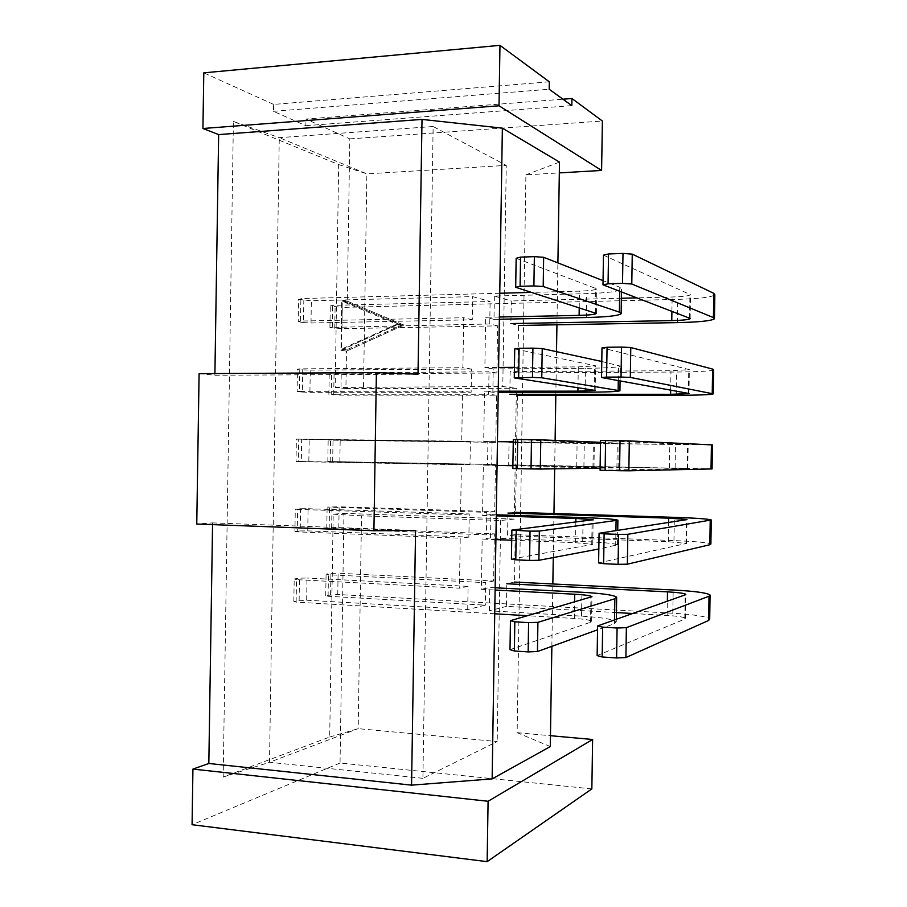 <?xml version="1.0" encoding="UTF-8"?>
<svg xmlns="http://www.w3.org/2000/svg" width="907" height="907" viewBox="0 0 907 907"><rect width="100%" height="100%" fill="white"/><g stroke="black" fill="none" stroke-linecap="round" stroke-linejoin="round"><path stroke-width="0.68" stroke-dasharray="4.54 3.4" d="M591.852 788.897L340.046 763.014L343.957 513.396L333.198 514.178L329.706 737.017L223.167 777.05L233.405 121.436L338.674 164.575L335.182 387.482L345.907 388.57L346.497 351.122L340.919 350.261L346.497 351.122L346.508 349.875L401.597 325.125L347.256 302.439L347.279 301.181L341.701 299.934L398.706 324.003L340.919 350.261L341.701 299.934L398.706 324.003L340.919 350.261L341.701 299.934L347.279 301.181L349.819 138.884L305.954 119.044L562.941 99.203M349.819 138.884L602.384 121.016M549.291 81.789L273.585 104.407L273.483 111.323L305.852 125.676L305.954 119.044M340.046 763.014L192.069 824.712M212.555 524.631L212.578 522.885L196.762 524.031M199.098 373.65L214.891 375.26L214.914 373.559M273.585 104.407L203.792 72.843M347.279 301.181L403.921 325.08L346.497 351.122L403.921 325.08L398.706 324.003L403.921 325.08L347.279 301.181M550.288 746.563L517.137 732.697L525.913 174.836L559.324 172.897M517.137 732.697L550.458 735.702M345.907 388.57L516.389 388.332L514.326 519.076L343.957 513.396M335.182 387.482L502.784 386.507L516.389 388.332M338.674 164.575L366.87 173.861L363.537 386.779M514.326 519.076L500.675 520.505L361.519 515.8L358.186 728.661L269.504 762.265L279.265 137.671L366.87 173.861L506.265 165.391L502.784 386.507M361.519 515.8L333.198 514.178M329.706 737.017L358.186 728.661L497.206 741.552L422.911 778.331L433.138 126.515L506.265 165.391M559.494 162.104L525.913 174.836M551.864 646.317L552.851 583.972M553.27 557.578L553.962 513.543M554.665 468.828L555.107 440.428M555.821 395.225L556.513 351.667M556.932 324.797L557.907 262.905M223.167 777.05L269.504 762.265L422.911 778.331M233.405 121.436L279.265 137.671L433.138 126.515M500.675 520.505L497.206 741.552M212.578 522.885L415.565 530.459M214.891 375.26L418.014 374.183M305.852 125.676L571.818 105.631M273.483 111.323L549.177 89.237M347.256 302.439L342.245 301.317L396.903 324.162L341.497 349.093L342.245 301.317M346.508 349.875L341.497 349.093M401.597 325.125L396.903 324.162M497.626 325.862L489.757 323.98L329.933 327.45L341.928 328.685L497.626 325.862L496.889 373.015L341.213 373.877L329.218 373.026L489.009 371.791L488.658 394.284L331.259 394.262L331.599 372.709M341.928 328.685L342.256 307.416L677.767 299.367C699.467 298.72 711.814 297.19 714.829 294.786M713.639 369.852C710.646 371.122 698.311 371.847 676.622 372.029L517.795 372.902L518.543 325.488L510.913 323.584L511.276 300.965L494.349 296.045L586.636 293.641C607.089 292.995 618.721 291.476 621.533 289.084L619.764 287.213L603.064 280.648M712.46 444.918L516.695 442.627L517.443 395.214L509.802 394.284L510.165 371.666L670.976 370.725L689.343 369.637L601.999 347.869M598.609 562.918L686.599 543.44L668.278 541.74L507.58 535.674L507.931 513.056L515.595 512.342L516.344 464.928L712.074 468.93M616.431 612.576L506.469 606.364L506.82 583.745L514.507 582.056L515.244 534.642L673.958 540.583C695.624 541.468 707.936 542.601 710.884 543.985M494.734 613.79L296.147 602.123L293.834 601.341L306.668 600.196L467.729 609.538L485.336 605.162L328.096 596.262L325.738 595.548L337.767 594.493L672.813 613.234C694.467 614.572 706.768 616.511 709.705 619.039M337.767 594.493L338.096 573.224L330.93 573.36L326.067 574.097L328.436 574.721L485.687 582.668L485.336 605.162M494.36 533.872L486.447 534.869L326.781 528.532L338.81 528.044L494.36 533.872L493.612 581.013L338.096 573.224M338.81 528.044L339.139 506.786L327.121 507.081L486.798 512.376L486.447 534.869M495.449 464.543L327.835 461.504L495.449 464.543L494.712 511.684L339.139 506.786M339.842 461.595L340.182 440.326L328.164 440.054L487.898 442.083L487.547 464.577M331.259 394.262L340.885 395.146L496.537 395.203L495.8 442.355L340.182 440.326M340.885 395.146L341.213 373.877M296.147 602.123L296.498 579.641L459.441 588.178L460.223 538.214L297.247 531.865L297.598 509.383L460.586 514.7L461.38 464.724L298.346 461.606L298.698 439.113L461.742 441.21L462.536 391.223L299.435 391.336L299.786 368.854L462.899 367.709L463.681 317.733L300.534 321.067L300.886 298.573L298.562 299.276L311.35 300.807L472.649 296.612L490.109 301.487L332.654 305.364L330.273 305.999L342.256 307.416M509.995 649.661L590.525 622.27L591.545 621.306C590.23 620.071 584.493 619.13 574.324 618.472L527.647 615.728M495.902 539.597L482.173 539.064L481.379 589.335L495.109 590.049M511.423 559.086L592.759 544.359L575.526 542.703L511.718 540.221M497.07 465.404L483.329 465.144L482.547 515.414L496.276 515.856M512.852 468.488L593.972 467.4L512.897 465.71M498.238 391.2L484.497 391.212L483.703 441.482L497.444 441.664M513.271 441.868L594.357 442.775L513.305 439.498M499.394 316.997L485.653 317.28L484.871 367.55L498.612 367.46M514.439 367.346L578.292 366.904L595.57 365.816L514.734 348.9M579.222 307.496L579.482 291.124L531.751 292.394M499.768 293.256L300.886 298.573M334.762 328.334L335.102 307.02M333.719 394.919L334.059 373.616M332.676 461.504L333.016 440.201M331.633 528.089L331.973 506.775M330.59 594.663L330.93 573.36M300.534 321.067L298.21 321.656L298.562 299.276M299.435 391.336L297.122 391.586L297.462 369.206L299.786 368.854M298.346 461.606L296.022 461.504L296.374 439.135L298.698 439.113M297.247 531.865L294.934 531.434L295.285 509.054L297.598 509.383M293.834 601.341L294.185 578.972L296.498 579.641M298.21 321.656L303.471 322.609L303.822 300.387M297.122 391.586L302.382 392.062L302.734 369.841L297.462 369.206M296.022 461.504L301.294 461.504L301.646 439.283L296.374 439.135M294.934 531.434L300.206 530.946L300.557 508.725L295.285 509.054M299.129 600.389L299.469 578.167L294.185 578.972M303.471 322.609L310.999 322.994L311.35 300.807M302.382 392.062L309.922 392.3L310.262 370.124L302.734 369.841M301.294 461.504L308.833 461.595L309.185 439.419L301.646 439.283M300.206 530.946L307.745 530.901L308.097 508.725L300.557 508.725M306.668 600.196L307.008 578.02L299.469 578.167M310.999 322.994L472.286 319.786L472.649 296.612M309.922 392.3L471.141 392.232L471.504 369.058L310.262 370.124M308.833 461.595L470.007 464.679L470.37 441.494L309.185 439.419M307.745 530.901L468.874 537.114L469.236 513.929L308.097 508.725M467.729 609.538L468.091 586.364L307.008 578.02M489.757 323.98L490.109 301.487M332.313 326.917L332.654 305.364M330.205 461.595L330.545 440.054M329.15 528.928L329.49 507.387M328.096 596.262L328.436 574.721M329.933 327.45L330.273 305.999M328.878 394.477L329.218 373.026M327.835 461.504L328.164 440.054M326.781 528.532L327.121 507.081M325.738 595.548L326.067 574.097M597.146 655.591L684.796 619.084L685.182 595.003M600.071 470.223L687.177 468.579L687.563 444.498L600.536 440.564M603.461 255.162L690.533 294.718C689.082 295.909 682.96 296.668 672.144 296.997L636.963 297.87M632.791 613.506L667.11 615.445C677.914 616.125 684.014 617.089 685.409 618.347L684.796 619.084M687.563 444.498L509.042 442.355L508.691 464.985L687.177 468.579M621.386 298.244L511.276 300.965M495.143 587.77L489.769 587.487L481.379 589.335M506.469 606.364L489.406 610.796L581.546 616.148C601.976 617.44 613.551 619.345 616.284 621.851L614.458 623.687L597.554 629.798M489.406 610.796L489.769 587.487M496.288 514.802L490.914 514.632L490.551 537.942L582.725 541.502C603.155 542.352 614.742 543.463 617.497 544.835L598.824 548.984M600.513 442.31L619.107 443.16L492.059 441.777L491.696 465.087L618.71 467.808L600.105 468.171M601.783 361.485L620.32 366.122C617.52 367.38 605.899 368.106 585.457 368.299L493.204 368.911L492.841 392.232L498.215 392.221M494.349 296.045L493.986 319.355L499.36 319.253M516.151 258.291L596.783 288.845C595.434 290.036 589.675 290.784 579.482 291.124M517.795 372.902L510.165 371.666M493.986 319.355L485.653 317.28M493.204 368.911L484.871 367.55M492.841 392.232L484.497 391.212M492.059 441.777L483.703 441.482M491.696 465.087L483.329 465.144M490.914 514.632L482.547 515.414M490.551 537.942L482.173 539.064M515.244 534.642L507.58 535.674M516.344 464.928L508.691 464.985M516.695 442.627L509.042 442.355M468.091 586.364L459.441 588.178M468.874 537.114L460.223 538.214M469.236 513.929L460.586 514.7M470.007 464.679L461.38 464.724M470.37 441.494L461.742 441.21M471.141 392.232L462.536 391.223M471.504 369.058L462.899 367.709M472.286 319.786L463.681 317.733M496.889 373.015L489.009 371.791M496.537 395.203L488.658 394.284M495.8 442.355L487.898 442.083M494.712 511.684L486.798 512.376M493.612 581.013L485.687 582.668M677.404 322.62L677.767 299.367M676.248 395.282L676.622 372.029M675.103 467.933L675.466 444.691M673.958 540.583L674.32 517.341M672.813 613.234L673.175 589.992M574.324 618.472L574.585 602.203M575.526 542.703L575.843 522.126M576.716 466.935L577.101 442.684M577.963 387.595L578.292 366.904M685.987 543.826L686.372 519.745M688.368 393.321L688.753 369.228M689.558 318.051L689.944 293.97M667.11 615.445L667.337 601.307M668.278 541.74L668.584 522.5M669.445 468.035L669.808 444.441M670.67 390.101L670.976 370.725M671.917 311.282L672.144 296.997M581.546 616.148L581.931 592.26M582.725 541.502L583.099 517.614M583.904 466.844L584.278 442.956M585.083 392.187L585.457 368.299M586.262 317.529L586.636 293.641M614.458 623.687L614.515 619.969M615.683 545.81L615.921 530.652M616.919 467.921L617.304 443.001M618.291 380.577L618.54 365.113M619.708 291.238L619.764 287.213M590.525 622.27L590.911 597.498M591.738 544.869L592.135 520.096M592.963 467.468L593.348 442.695M594.187 390.055L594.573 365.283M595.4 312.643L595.797 287.87M685.409 618.347L685.783 594.652M686.599 543.44L686.973 519.598M687.778 468.522L688.164 444.555M688.969 393.491L689.343 369.637M690.148 318.414L690.533 294.718M616.284 621.851L616.318 619.334M616.658 597.838L616.669 597.214M617.497 544.835L617.724 530.368M618.71 467.808L619.107 443.16M620.082 380.906L620.32 366.122M621.148 313.731L621.159 313.119M621.488 291.929L621.533 289.084M591.545 621.306L591.92 596.999M592.759 544.359L593.144 519.881M593.972 467.4L594.357 442.775M595.185 390.305L595.57 365.816M596.398 313.164L596.783 288.845"/><path stroke-width="1.36" d="M562.941 99.203L571.932 98.512L602.384 121.016L601.602 170.448L499.02 105.779L202.93 128.499L203.792 72.843L499.972 45.35L499.02 105.779M376.394 372.63L199.098 373.65L196.762 524.031L373.911 530.731L376.394 372.63L418.014 374.183L422.016 119.407L502.365 128.148L559.494 162.104L557.907 262.905M550.458 735.702L592.622 739.488L488.091 801.266L487.138 861.65L192.069 824.712L192.93 769.091L208.825 763.479L212.555 524.631M214.914 373.559L218.644 134.587L202.93 128.499M559.324 172.897L601.602 170.448M592.622 739.488L591.852 788.897L487.138 861.65M499.972 45.35L549.291 81.789L549.177 89.237L571.818 105.631L571.932 98.512M488.091 801.266L192.93 769.091M208.825 763.479L411.563 785.145L492.138 778.886L550.288 746.563L551.864 646.317M552.851 583.972L553.27 557.578M553.962 513.543L554.665 468.828M555.107 440.428L555.821 395.225M556.513 351.667L556.932 324.797M411.563 785.145L415.565 530.459L373.911 530.731M492.138 778.886L502.365 128.148M218.644 134.587L422.016 119.407M518.543 325.488L677.404 322.62C699.093 322.121 711.439 320.851 714.455 318.799L713.424 317.597L631.794 284.016L632.258 254.119L622.996 253.427L608.529 253.949L603.461 255.162L602.996 284.821L690.148 318.414M517.443 395.214L676.248 395.282C697.937 395.237 710.272 394.772 713.265 393.865L630.32 377.414L630.784 347.528L712.619 369.081L713.639 369.852L713.265 393.627M711.269 520.221L710.884 543.985L709.83 544.744L627.372 564.177L627.837 534.302L711.269 519.972C708.31 518.951 695.998 518.067 674.32 517.341L515.595 512.342M710.068 595.582L709.705 619.039L708.639 620.445L625.898 657.552L626.363 627.667L709.025 596.216L710.079 595.026C707.143 592.861 694.841 591.183 673.175 589.992L514.507 582.056M527.647 615.728L494.734 613.79M495.109 590.049L574.709 594.221C584.879 594.811 590.616 595.627 591.931 596.693L510.46 620.683L514.825 621.805L528.6 622.644L537.919 622.338L614.855 598.767L616.669 597.214C613.937 595.06 602.35 593.416 581.931 592.26L495.143 587.77M511.718 540.221L495.902 539.597M496.276 515.856L575.9 518.453L593.144 519.734L511.877 530.096L530.039 531.151L539.348 531.094L617.882 520.187C615.127 519.178 603.54 518.316 583.099 517.614L496.288 514.802M512.897 465.71L497.07 465.404M497.444 441.664L513.271 441.868M498.215 392.221L585.083 392.187C605.525 392.141 617.145 391.665 619.923 390.77L541.762 377.777L532.466 377.425L514.269 377.89L595.185 390.441L577.906 391.155L498.238 391.2M498.612 367.46L514.439 367.346M499.36 319.253L586.262 317.529C606.715 317.031 618.336 315.772 621.148 313.731L619.368 312.144L543.202 286.51L533.906 285.92L520.096 286.306L515.698 287.292L596.398 313.482C595.049 314.48 589.289 315.114 579.108 315.375L499.394 316.997M531.751 292.394L499.768 293.256M712.074 468.93L628.846 470.801L629.311 440.915L712.46 444.918L712.074 468.93M714.455 318.255L714.829 294.786L713.809 293.358L632.258 254.119M625.898 657.552L616.613 657.96L617.077 628.007L626.363 627.667M627.372 564.177L618.086 564.335L618.563 534.37L627.837 534.302M628.846 470.801L619.56 470.699L620.037 440.734L629.311 440.915M630.32 377.414L621.046 377.051L621.51 347.086L630.784 347.528M631.794 284.016L622.519 283.392L622.996 253.427M617.077 628.007L602.645 627.134L602.18 656.974L597.146 655.591L597.611 625.932L602.645 627.134M616.613 657.96L602.18 656.974M618.563 534.37L604.119 533.849L603.643 563.701L618.086 564.335M620.037 440.734L605.593 440.553L605.116 470.404L619.56 470.699M621.51 347.086L607.066 347.256L606.59 377.108L621.046 377.051M608.529 253.949L608.064 283.812L622.519 283.392M603.643 563.701L598.609 562.918L599.073 533.259L604.119 533.849M605.116 470.404L600.071 470.223L600.536 440.564L605.593 440.553M606.59 377.108L601.534 377.527L601.999 347.869L607.066 347.256M608.064 283.812L602.996 284.821M685.783 594.652L597.611 625.932M686.973 519.598L599.073 533.259M601.534 377.527L688.969 393.491M685.794 594.368C684.388 593.303 678.289 592.464 667.484 591.863L506.82 583.745M686.973 519.462L668.652 518.158L507.931 513.056M509.802 394.284L670.602 394.307L688.969 393.604M510.913 323.584L671.77 320.59C682.586 320.33 688.708 319.695 690.148 318.686M632.791 613.506L616.431 612.576M636.963 297.87L621.386 298.244M597.554 629.798L537.454 651.532L537.919 622.338M598.824 548.984L538.894 560.288L539.348 531.094M600.105 468.171L540.323 469.032L540.787 439.838L600.513 442.31M541.762 377.777L542.227 348.571L601.783 361.485M603.064 280.648L543.656 257.305L534.359 256.636L520.561 257.135L516.151 258.291L515.698 287.292M543.202 286.51L543.656 257.305M537.454 651.532L528.146 651.918L528.6 622.644M538.894 560.288L529.586 560.435L530.039 531.151M540.323 469.032L531.026 468.93L531.479 439.657L540.787 439.838M532.466 377.425L532.919 348.152L542.227 348.571M533.906 285.92L534.359 256.636M528.146 651.918L514.36 650.977L514.825 621.805M516.253 530.652L515.8 559.823L529.586 560.435M531.479 439.657L517.693 439.487L517.228 468.658L531.026 468.93M532.919 348.152L519.121 348.311L518.668 377.493M520.096 286.306L520.561 257.135M514.36 650.977L509.995 649.661L510.46 620.683M515.8 559.823L511.423 559.086L511.877 530.096M517.228 468.658L512.852 468.488L513.305 439.498L517.693 439.487M514.269 377.89L514.734 348.9L519.121 348.311M574.585 602.203L574.709 594.221M575.843 522.126L575.9 518.453M577.906 391.155L577.963 387.595M579.108 315.375L579.222 307.496M708.639 620.445L709.025 596.216M709.83 544.744L710.215 520.516M711.031 469.032L711.417 444.804M712.233 393.309L712.619 369.081M713.424 317.597L713.809 293.358M667.337 601.307L667.484 591.863M668.584 522.5L668.652 518.158M670.602 394.307L670.67 390.101M671.77 320.59L671.917 311.282M614.515 619.969L614.855 598.767M615.921 530.652L616.08 520.89M618.143 390.033L618.291 380.577M619.368 312.144L619.708 291.238M616.318 619.334L616.658 597.838M617.724 530.368L617.882 520.471M619.934 390.498L620.082 380.906M621.159 313.119L621.488 291.929"/></g></svg>
